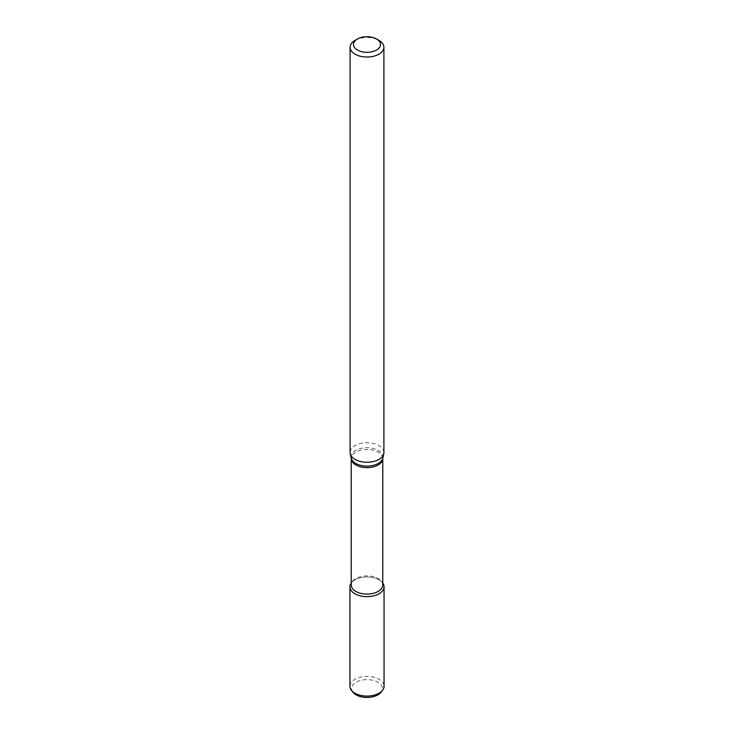 <?xml version="1.0" encoding="UTF-8"?>
<svg xmlns="http://www.w3.org/2000/svg" width="734" height="734" viewBox="0 0 734 734"><rect width="100%" height="100%" fill="white"/><g stroke="black" fill="none" stroke-linecap="round" stroke-linejoin="round"><path stroke-width="0.55" stroke-dasharray="3.67 2.75" d="M355.045 40.37A16.9 9.762 180 0 1 378.955 40.37M383.9 452.502A16.9 9.762 -0 0 0 373.468 443.492A16.9 9.762 -0 0 0 355.045 445.602A16.9 9.762 -0 0 0 350.1 452.502M382.772 584.98A15.772 9.111 -0 0 0 381.405 581.264A15.772 9.111 -0 0 0 355.843 578.539A15.772 9.111 -0 0 0 352.595 581.264A15.772 9.111 -0 0 0 351.228 584.98M351.228 583.044A17.056 9.854 180 0 1 351.43 582.778A17.056 9.854 180 0 1 367 576.942A17.056 9.854 180 0 1 382.57 582.778A17.056 9.854 180 0 1 382.772 583.044A17.056 9.854 180 0 0 367 576.942A17.056 9.854 180 0 0 351.228 583.044M349.944 686.235A17.056 9.854 180 0 1 367 676.39A17.056 9.854 180 0 1 384.056 686.235M352.907 692.171A15.432 8.909 180 0 1 367 679.629A15.432 8.909 180 0 1 381.093 692.171M382.818 458.08A15.946 9.203 -0 0 0 374.01 448.657A15.946 9.203 -0 0 0 355.724 450.419A15.946 9.203 -0 0 0 351.182 458.08M382.772 458.53A15.772 9.111 -0 0 0 373.037 450.116A15.772 9.111 -0 0 0 355.843 452.089A15.772 9.111 -0 0 0 351.228 458.53M352.595 581.264L351.43 582.778M381.405 581.264L382.57 582.778"/><path stroke-width="1.1" d="M376.56 38.985L378.955 40.37A16.9 9.762 180 0 1 383.9 47.27A16.9 9.762 180 0 1 378.955 54.169A16.9 9.762 180 0 1 360.532 56.279A16.9 9.762 180 0 1 350.1 47.27A16.9 9.762 180 0 1 355.045 40.37L357.44 38.985A13.524 7.808 180 0 1 376.56 38.985A13.524 7.808 180 0 1 376.56 50.031A13.524 7.808 180 0 1 357.44 50.031A13.524 7.808 180 0 1 357.44 38.985M350.1 47.27L350.1 452.502A16.9 9.762 -0 0 0 350.228 453.722A16.9 9.762 -0 0 0 361.523 461.732A16.9 9.762 -0 0 0 378.955 459.401A16.9 9.762 -0 0 0 383.772 453.722A16.9 9.762 -0 0 0 383.9 452.502L383.9 47.27M382.772 458.53A15.772 9.111 -0 0 1 367 467.631A15.772 9.111 -0 0 1 351.228 458.53L351.228 584.98A15.772 9.111 -0 0 0 360.963 593.393A15.772 9.111 -0 0 0 378.157 591.421A15.772 9.111 -0 0 0 382.772 584.98L382.772 458.53L383.772 453.722M384.056 586.796A17.056 9.854 180 0 0 382.772 583.044A17.056 9.854 180 0 1 379.065 593.76A17.056 9.854 180 0 1 357.541 594.99A17.056 9.854 180 0 1 351.228 583.044A17.056 9.854 180 0 0 349.944 586.796L349.944 686.235A17.056 9.854 180 0 0 351.43 690.263A17.056 9.854 180 0 0 379.065 693.199A17.056 9.854 180 0 0 382.57 690.263A17.056 9.854 180 0 0 384.056 686.235L384.056 586.796A17.056 9.854 180 0 1 379.065 593.76A17.056 9.854 180 0 1 360.467 595.898A17.056 9.854 180 0 1 349.944 586.796M382.57 690.263L381.093 692.171A15.432 8.909 180 0 1 377.909 694.841A15.432 8.909 180 0 1 352.907 692.171L351.43 690.263M351.228 458.53L351.182 458.08A15.946 9.203 -0 0 0 367 466.136A15.946 9.203 -0 0 0 382.818 458.08M351.182 458.08L350.228 453.722"/></g></svg>
